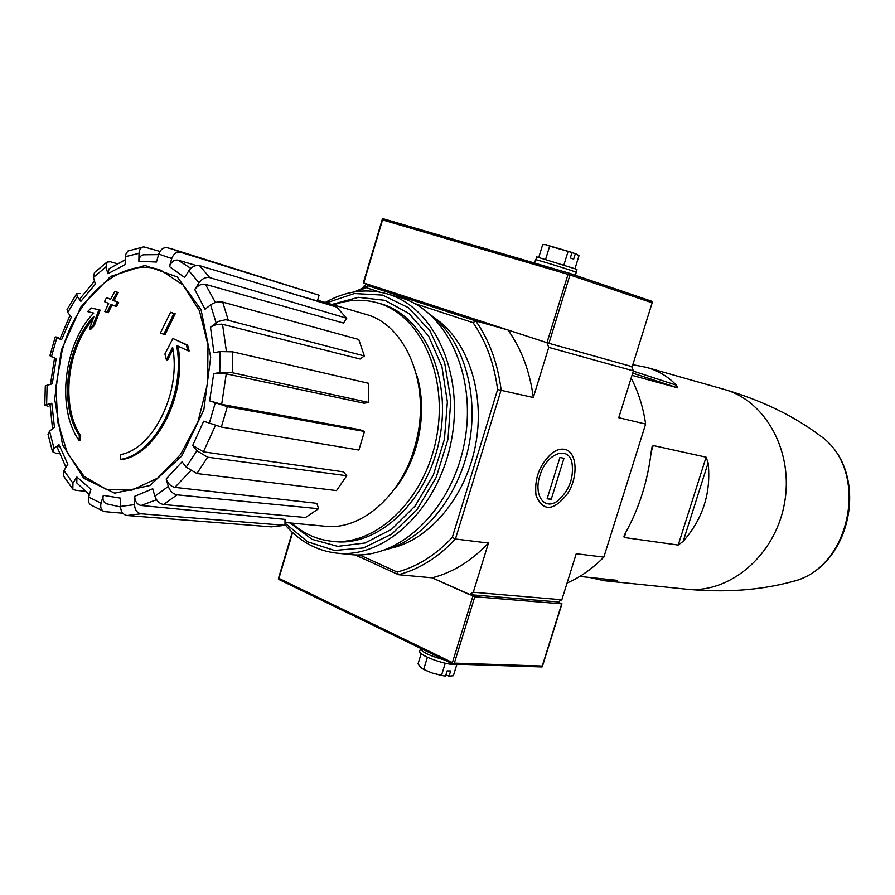 <?xml version="1.0" encoding="UTF-8"?>
<svg xmlns="http://www.w3.org/2000/svg" width="895" height="895" viewBox="0 0 895 895"><rect width="100%" height="100%" fill="white"/><g stroke="black" fill="none" stroke-linecap="round" stroke-linejoin="round"><path stroke-width="1.34" d="M629.42 475.692L620.067 505.462M632.004 375.341L677.716 387.848L676.318 385.163C668.352 376.705 658.362 370.754 646.335 367.33L632.81 364.712M589.503 577.443L604.338 580.732L617.091 580.329L579.759 576.425M683.198 541.318C702.933 518.921 711.245 492.753 708.124 462.827L706.11 457.166L678.209 545.055L683.198 541.318L708.124 462.827M706.11 457.166L653.205 445.531L652.086 446.773L651.37 450.599C647.857 480.805 639.209 508.27 625.426 533.017L623.938 536.206L624.274 537.503L678.209 545.055M414.642 303.528L473.041 322.67L475.737 320.913L367.912 285.695L401.049 295.149L366.827 283.995L363.325 286.613L363.001 287.709M473.041 322.67C486.007 341.252 494.197 363.538 497.609 389.549L452.299 537.425L455.432 539.014L501.144 389.918C497.687 363.012 489.218 340.01 475.737 320.913L507.991 330.009L548.926 343.311L632.194 366.681L652.377 302.096L632.194 366.681M79.017 440.362L79.375 435.608L80.684 435.809L80.315 440.553L79.017 440.362C56.139 408.601 63.78 343.579 93.706 313.082L87.654 311.572L91.189 307.958L100.173 310.129L94.266 325.724L90.753 329.27L89.455 328.991L92.968 325.444L94.266 325.724M80.684 435.809C60.703 406.352 66.856 348.781 92.89 319.37M79.375 435.608C58.667 405.178 66.174 344.877 94.02 316.36L89.455 328.991M92.968 325.444L98.886 309.838L100.173 310.129M98.886 309.838L91.189 307.958M120.21 459.437C155.473 454.682 186.272 393.587 176.572 345.414L187.86 350.717L186.339 344.866L172.88 338.5L164.926 354.006L166.369 359.734L172.601 347.159C181.439 391.999 153.459 448.787 120.612 454.582L120.21 459.437L121.519 459.616C156.67 454.884 187.424 394.158 177.915 346.052M187.86 350.717L189.136 350.985L187.626 345.146L172.88 338.5M186.339 344.866L187.626 345.146M166.369 359.734L167.667 360.003L172.936 349.274M160.35 333.119L165.016 334.629L175.207 313.787L170.542 312.288L160.35 333.119M163.729 334.338L173.932 313.485L175.207 313.787M173.932 313.485L170.542 312.288M106.986 312.467L110.812 304.334L115.332 306.202L117.334 302.141L112.804 300.295L116.954 292.251L114.784 291.367L110.633 299.389L106.471 297.643L104.48 301.66L108.642 303.427L104.816 311.55L108.273 312.758L112.009 304.837M115.332 306.202L116.63 306.493L118.621 302.443L114.09 300.597L118.241 292.553L114.784 291.367M117.334 302.141L118.621 302.443M112.804 300.295L114.09 300.597M116.954 292.251L118.241 292.553M110.734 299.198L106.471 297.643M76.422 294.052L67.047 309.558L67.74 312.422L71.32 317.087L61.52 339.843L55.255 336.923L58.6 337.303M55.233 337.012L49.907 355.707L56.139 358.705L52.29 383.843L45.298 385.79L44.806 404.954M48.028 406.24L44.817 405.122L51.809 403.231L49.975 404.182L52.559 428.806M51.809 403.231L54.438 427.34L49.549 431.166L47.994 434.232L52.402 451.192M59.562 453.664L55.736 453.183L52.548 451.617L54.047 448.417L58.958 444.614L57.448 447.847L65.962 467.324M58.958 444.614L67.841 464.315L63.959 470.524L63.556 476.028L72.473 488.659M72.819 489.062L72.954 483.21L76.869 476.99L76.791 482.942L89.388 494.689M76.869 476.99L90.932 489.33L88.683 497.117C87.799 500.797 88.594 503.46 91.055 505.093L104.223 511.593L122.839 513.238M104.234 511.593C101.169 510.217 100.106 507.42 101.045 503.191L103.317 495.36C102.354 499.623 103.44 502.431 106.55 503.807L120.512 506.95M103.317 495.36L120.668 498.168L120.512 506.425C120.825 511.616 122.984 514.647 126.989 515.509L271.274 526.842L284.979 525.331L285.013 519.38L141.086 505.496C137.125 504.567 134.977 501.513 134.664 496.333L134.518 504.646C134.843 509.87 137.002 512.913 140.996 513.786L126.989 515.509M134.664 496.333L152.754 488.737L154.835 496.188C156.558 500.876 159.455 503.661 163.55 504.511L305.542 517.5L318.598 508.718L316.897 503.348L174.861 487.372C170.8 486.444 167.902 483.647 166.19 478.97L168.316 486.444C170.05 491.154 172.959 493.962 177.053 494.845L163.55 504.511M166.19 478.97L182.077 461.775L186.194 467.156L196.922 473.533L336.509 490.594L346.734 475.737L343.49 471.855L203.389 451.83L192.716 445.408L196.878 450.767L207.629 457.2L196.922 473.533M192.716 445.408L203.668 421.198L221.345 427.049L358.895 450.04L364.478 431.468L360.193 429.779L221.68 404.361L209.631 400.848L227.33 406.666L221.345 427.049M368.74 402.47L364.108 403.209L226.256 373.841L213.715 373.64L219.79 372.533L232.409 372.745L368.74 402.47L368.706 383.34L232.61 351.825L232.409 372.745M232.61 351.825L220.013 351.578L213.95 352.742L210.493 327.167L218.358 321.439L225.797 319.683L364.366 355.964L358.772 339.496L222.676 302.085L228.203 319.974M222.676 302.085C218.503 301.335 214.476 302.264 210.594 304.893L205.033 309.256L194.752 289.532L199.003 282.764C202.057 278.658 205.637 276.935 209.743 277.618L346.723 318.262L336.665 307.086L199.563 265.636L209.743 277.618M199.563 265.636C195.468 264.931 191.899 266.632 188.867 270.726L184.65 277.472L169.435 266.576L171.75 258.565C173.596 253.688 176.528 251.584 180.522 252.245L319.101 295.227L172.791 249.224L180.522 252.245M167.13 247.714L172.791 249.224L167.13 247.714C163.27 247.322 160.485 249.448 158.762 254.079L156.468 262.034L138.87 261.295L139.016 253.33C139.284 249.515 140.851 247.356 143.737 246.852L127.851 251.059L125.513 254.806L125.132 264.629L107.87 273.702L105.946 266.945L107.165 262.011L110.499 261.81L117.155 263.701M106.695 262.347L94.411 272.628L93.472 277.36L95.362 284.107L80.874 301.324L77.272 296.67L76.623 293.75L80.17 293.538M364.478 431.468L227.33 406.666M346.734 475.737L207.629 457.2M318.598 508.718L177.053 494.845M284.979 525.331L140.996 513.786M72.853 489.106L75.661 490.292L85.003 491.198M61.52 339.843L59.976 338.869L70 315.364M80.874 301.324L80.226 298.371L94.523 281.097M107.87 273.702L109.134 268.713L125.222 259.785M143.737 246.852L159.948 251.417M138.87 261.295C139.139 257.436 140.739 255.265 143.659 254.784L158.605 254.627M285.662 291.669L317.401 300.955L319.101 295.227M169.435 266.576C171.269 261.732 174.178 259.606 178.161 260.21L190.836 268.377M196.318 265.524L178.161 260.21M194.752 289.532C197.773 285.449 201.33 283.726 205.425 284.353L343.523 323.073L346.723 318.262M210.493 327.167L216.4 324.482L221.792 324.147L360.114 359.018L364.366 355.964M631.132 378.126C638.392 391.988 643.225 407.303 645.631 424.062L603.845 557.115L576.223 553.748L561.836 599.773L558.055 601.966L469.372 594.604L473.287 592.244L488.457 543.041L455.432 539.014C438.17 557.417 419.184 569.309 398.499 574.702L432.162 577.812L469.372 594.604M452.299 537.425C435.563 555.168 417.182 566.714 397.167 572.062L398.499 574.702L355.046 554.855M564.622 449.312C560.729 448.585 556.612 449.793 552.249 452.926C539.461 464.516 534.08 478.791 536.094 495.774C543.31 512.052 553.927 511.157 567.945 493.078C578.662 475.883 576.995 451.55 564.622 449.312M561.836 599.773L473.287 592.244M645.631 424.062L618.758 417.708L633.391 370.877L548.758 347.383L533.308 397.514C529.818 371.224 521.382 348.726 507.991 330.009M497.609 389.549L533.308 397.514M558.055 601.966L561.713 603.845L474.809 596.73L432.162 577.812C452.646 572.587 471.419 560.986 488.457 543.041M548.758 347.383L546.979 342.718L363.694 282.943M397.167 572.062L359.466 554.878M354.465 291.904L367.912 285.695L366.144 287.631L379.771 292.094M434.288 317.781C467.593 339.641 485.593 393.039 475.513 445.24C465.557 497.475 429.085 540.423 390.041 548.411M357.329 291.49L366.144 287.631M631.657 366.536L633.391 370.877M603.845 557.115C592.647 568.538 580.396 577.174 567.072 583.037M333.622 304.926C348.054 299.612 362.363 298.84 376.56 302.611C420.012 313.832 448.719 375.285 436.469 437.756C424.733 500.327 375.329 546.8 330.814 541.139C316.226 539.394 303.215 533.386 291.781 523.105M376.56 302.611L379.771 303.494C423.19 314.716 451.885 376.034 439.669 438.371C427.955 500.797 378.607 547.158 334.115 541.509L330.814 541.139M317.613 300.239L365.854 314.369C405.636 324.628 430.719 384.078 416.432 440.485C404.685 492.686 362.721 530.769 325.209 526.249L284.99 522.467M651.929 302.711L569.981 274.966L569.309 273.243L651.325 301.1L652.377 302.096M569.377 273.68L568.034 274.351L382.557 219.924L382.422 218.906L363.336 282.842M382.422 218.906L569.309 273.243L383.776 218.917M534.572 263.074L535.579 259.785C533.442 258.487 576.335 271.744 576.257 272.36L576.246 272.404M575.037 268.534L578.998 255.679L575.328 253.71L573.661 259.136L570.383 257.984L571.883 252.424L545.021 244.514M535.836 259.763L536.709 256.899L576.928 269.373M545.659 259.214L549.664 246.159L546.364 244.704L542.694 244.581L538.801 257.29M572.062 252.535L549.664 246.159M563.951 264.83L567.978 251.752M576.827 254.325L575.328 253.71M572.006 252.692L575.161 253.587M278.971 578.013L278.311 578.964L278.927 578.371L452.411 662.58L453.105 663.9L454.347 663.117L542.258 666.037L542.247 666.809L540.86 666.831M453.105 663.9L279.072 579.546L452.926 664.034M278.311 578.964L279.072 579.546M444.681 660.018C429.387 655.766 421.288 651.84 420.393 648.226M425.013 670.087L432.375 673.074L444.054 675.926M458.229 664.213L454.559 664.549C443.003 664.504 416.757 654.301 419.777 651.079L420.404 649.043M427.396 657.277L423.659 669.438L432.375 673.074L441.492 675.423L445.509 676.105L447.12 670.87L450.655 670.97L449.044 676.195L453.373 675.714L456.83 664.493M445.251 663.195L441.492 675.423M421.165 653.652L418.032 663.844L420.639 667.267L423.659 669.438M449.044 676.195L445.934 674.729M326.485 302.834L354.409 293.549L382.601 295.104L408.601 307.768L429.98 330.803L444.591 362.408L450.834 399.752L447.981 439.322L436.257 477.259L416.846 509.859L391.719 534.114L363.392 547.953L334.517 550.447L307.656 541.799L284.99 523.127M331.888 304.423L358.459 297.33L384.928 300.34L409.06 313.563L428.683 336.207L441.906 366.525L447.366 401.956L444.435 439.288L433.348 475.044L415.168 505.943L391.663 529.225L365.059 542.996L337.739 546.353L312.042 539.361L289.969 522.926M325.232 302.465C345.38 291.121 365.786 288.179 386.439 293.649C433.493 306.157 464.65 372.801 451.371 440.608C438.617 508.528 385.018 558.916 336.665 553.121C316.45 550.716 299.232 541.218 284.979 524.615M386.439 293.649L399.517 297.364C446.448 309.838 477.55 375.934 464.382 443.114C451.751 510.385 398.409 560.292 350.191 554.52L336.665 553.121M430.215 314.537C462.446 338.366 479.228 391.876 469.17 444.032C459.213 496.199 423.827 539.707 385.063 549.922M539.898 475.715C546.185 453.452 568.37 444.938 571.972 462.771C574.019 477.986 569.22 490.717 557.585 500.943C544.574 510.844 533.308 495.405 539.898 475.715M559.934 457.479L563.973 458.274L551.197 499.41L547.125 498.75L559.934 457.479M547.393 497.911L551.197 499.41M646.335 367.33L724.167 389.392C766.053 400.714 794.402 452.848 784.255 504.467C774.589 556.175 728.955 594.123 685.85 589.134C724.704 592.87 760.347 590.32 792.78 581.481C851.335 567.877 870.041 470.367 820.67 436.078C870.757 471.475 852.409 567.117 792.78 581.481M160.876 270.268L182.983 284.923L199.417 310.755L208.02 344.967L207.562 383.485L198.019 421.556L180.6 454.447L157.554 478.187L131.789 490.18L106.382 489.42L84.164 476.42L67.416 453.027L57.739 422.015L55.937 386.707L62.113 350.717C77.149 295.07 122.839 255.925 160.876 270.268M61.24 350.292L81.02 306.728L110.644 276.41L144.9 265.457L177.277 276.935L201.028 309.558L210.705 357.217L203.836 409.854L181.864 455.913L149.789 485.56L114.672 493.167L83.66 478.21L62.493 444.569L54.651 399.136L61.24 350.292M67.74 312.422L77.272 296.67M51.44 356.713L56.788 337.896M46.629 404.182L47.122 384.839M54.047 448.417L49.549 431.166M72.954 483.21L63.959 470.524M101.045 503.191L88.683 497.117M134.518 504.646L120.512 506.425M168.316 486.444L154.835 496.188M196.878 450.767L186.194 467.156M215.192 403.142L209.217 423.548M213.715 373.64L209.631 400.848M220.013 351.578L219.79 372.533M210.594 304.893L216.098 322.826M188.867 270.726L199.003 282.764M158.762 254.079L171.75 258.565M125.278 256.708L139.016 253.33M93.472 277.36L105.946 266.945M156.535 499.734L141.086 505.496M190.545 470.971L174.861 487.372M215.382 425.64L203.389 451.83M226.256 373.841L221.68 404.361M222.531 324.292L226.379 351.153M205.425 284.353L215.426 302.499M416.287 373.797C428.448 410.503 418.927 460.108 394.046 489.71M677.716 387.848L632.698 373.125M676.318 385.163L633.313 371.134M614.697 580.877L612.135 579.803M653.205 445.531L651.236 451.818M625.985 532.033L624.274 537.503M382.557 219.924L363.728 282.988M568.034 274.351L546.979 342.718M569.981 274.966L548.926 343.311M542.258 666.037L561.713 603.845M454.347 663.117L474.809 596.73M452.411 662.58L472.873 596.182M278.927 578.371L292.598 532.57M604.338 580.732L685.85 589.134M54.528 358.022L50.5 384.19M535.624 492.317L536.094 495.774M549.642 455.141L552.249 452.926M724.167 389.392C761.645 400.3 793.809 415.862 820.67 436.078M569.309 273.243L651.325 301.1M576.257 272.36L575.351 275.291M576.951 269.339L576.044 272.237M576.704 254.236L578.651 255.467M542.314 666.652L561.97 603.812M278.334 578.875L292.262 532.256M452.959 664.045L541.464 666.92"/></g></svg>
